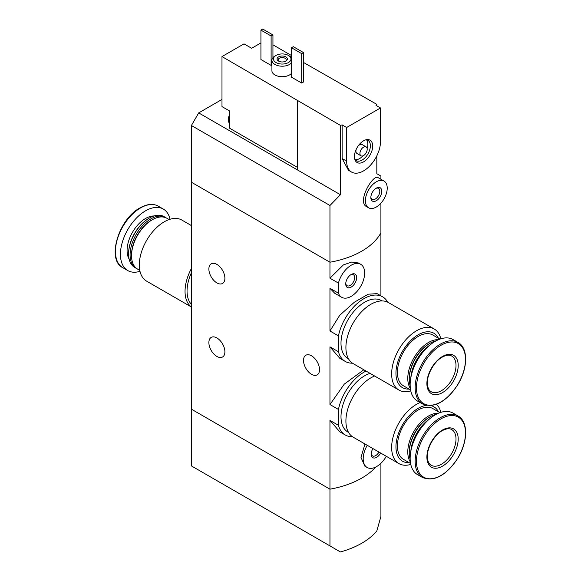 <?xml version="1.0" encoding="UTF-8"?>
<svg xmlns="http://www.w3.org/2000/svg" width="581" height="581" viewBox="0 0 581 581"><rect width="100%" height="100%" fill="white"/><g stroke="black" fill="none" stroke-linecap="round" stroke-linejoin="round"><path stroke-width="0.87" d="M352.471 436.73A37.315 21.548 -60 0 1 345.267 434.987A37.315 21.548 -60 0 1 338.447 425.307L338.447 409.445L329.957 404.543L329.957 346.857L339.798 358.281L345.267 361.44A37.315 21.548 -60 0 1 338.447 351.759L329.957 346.857M338.447 409.445A37.315 21.548 -60 0 1 366.059 371.063M363.837 369.777L344.235 384.172L329.957 404.543M338.447 425.307L329.957 420.404L339.798 431.821L345.267 434.987M338.447 351.759L338.447 335.898L329.957 330.996L329.957 288.285L334.743 293.282L341.664 297.283A19.042 10.995 -60 0 1 338.447 293.187L329.957 288.285M338.447 335.898A37.315 21.548 -60 0 1 382.588 296.804A37.315 21.548 -60 0 1 387.701 302.171M377.113 293.637L368.223 294.204L354.381 302.2L339.747 315.243L329.957 330.996M352.471 363.183A37.315 21.548 -60 0 1 345.267 361.44M329.957 420.404L329.957 489.173A77.208 44.577 180 0 0 375.747 467.044A77.208 44.577 180 0 1 329.957 489.173L191.41 409.184L191.41 182.238L329.957 262.227L329.957 205.492L191.41 125.503L191.41 182.238L329.957 262.227A77.208 44.577 0 0 0 380.911 232.807A77.208 44.577 180 0 1 329.957 262.227L329.957 278.197L343.422 264.892L351.759 262.038L358.426 262.982L360.714 264.297A19.042 10.995 -60 0 1 360.714 286.288A19.042 10.995 -60 0 1 341.664 297.283M338.447 293.187L338.447 283.1L329.957 278.197M338.447 283.1A19.042 10.995 -60 0 1 360.714 264.297M356.647 277.638A7.72 4.459 -60 0 1 351.185 287.094A7.72 4.459 -60 0 1 345.731 283.942A7.72 4.459 -60 0 1 351.185 274.486A7.72 4.459 -60 0 1 356.647 277.638M364.97 443.986L361.012 457.421L364.861 466.165L367.141 467.487A19.042 10.995 -60 0 1 367.257 445.3M386.3 456.296A19.042 10.995 -60 0 1 367.141 467.487M380.642 453.027A7.72 4.459 -60 0 1 374.651 458.017A7.72 4.459 -60 0 1 371.208 454.146A7.72 4.459 -60 0 1 372.922 448.568M216.887 264.399A11.322 6.536 60 0 1 224.288 274.377A11.322 6.536 60 0 1 222.552 283.455A11.322 6.536 60 0 1 211.223 276.912A11.322 6.536 60 0 1 211.223 263.839A11.322 6.536 60 0 1 216.887 264.399M216.887 337.946A11.322 6.536 60 0 1 224.288 347.925A11.322 6.536 60 0 1 222.552 356.995A11.322 6.536 60 0 1 211.223 350.459A11.322 6.536 60 0 1 211.223 337.387A11.322 6.536 60 0 1 216.887 337.946M380.911 295.838L380.911 203.19M311.518 355.804A11.322 6.536 60 0 1 318.918 365.783A11.322 6.536 60 0 1 317.175 374.861A11.322 6.536 60 0 1 305.853 368.325A11.322 6.536 60 0 1 305.853 355.245A11.322 6.536 60 0 1 311.518 355.804M350.67 274.813A6.326 3.653 -60 0 1 353.371 274.74A6.326 3.653 -60 0 1 354.679 277.638A6.326 3.653 -60 0 1 351.919 284.007A6.326 3.653 -60 0 1 347.039 285.699A6.326 3.653 -60 0 1 345.753 283.332M378.957 452.054A6.326 3.653 -60 0 1 372.515 455.911A6.326 3.653 -60 0 1 371.23 453.536M191.41 306.942A35.259 20.357 -60 0 1 191.41 268.509M191.41 307L146.601 281.139A35.259 20.357 -60 0 1 141.198 252.88A35.259 20.357 -60 0 1 164.234 221.811A35.259 20.357 -60 0 1 181.86 220.068L191.41 225.581M139.789 270.361L137.617 269.112A29.34 16.936 -60 0 1 131.538 255.676A29.34 16.936 -60 0 1 152.287 219.749A29.34 16.936 -60 0 1 166.95 218.296L169.122 219.545M152.287 219.749L151.554 220.17L152.287 219.749M131.538 255.676L131.538 254.841A28.309 16.348 -60 0 1 151.554 220.17M136.905 268.662A29.34 16.936 -60 0 1 136.157 268.269A29.34 16.936 -60 0 1 131.662 244.761A29.34 16.936 -60 0 1 150.828 218.906A29.34 16.936 -60 0 1 165.498 217.454A29.34 16.936 -60 0 1 166.21 217.904M136.157 268.269L134.669 267.413A29.34 16.936 -60 0 1 128.597 253.984A29.34 16.936 -60 0 1 149.339 218.049A29.34 16.936 -60 0 1 164.009 216.597L165.498 217.454M149.339 218.049L148.823 218.347L149.339 218.049M128.597 253.984L128.597 253.389A28.614 16.522 -60 0 1 148.823 218.347M139.985 271.305A35.514 20.502 -60 0 1 127.791 270.572A35.514 20.502 -60 0 1 122.351 242.11A35.514 20.502 -60 0 1 145.548 210.816A35.514 20.502 -60 0 1 163.312 209.058A35.514 20.502 -60 0 1 170.037 219.255M191.41 304.379A33.458 19.318 -60 0 1 191.41 272.75M260.927 42.921L251.646 48.274L244.005 43.865L221.986 56.575L340.422 125.38A77.208 44.577 180 0 0 342.129 124.893L346.639 127.493L346.639 161.119A23.937 13.821 120 0 0 351.599 172.078A23.937 13.821 120 0 0 370.039 165.665A23.937 13.821 120 0 0 380.49 141.575L380.49 107.957L346.639 127.493M297.319 167.321L229.626 128.234L229.626 111L221.986 106.592L221.986 56.575M376.822 105.836L376.822 104.362L303.507 62.465M291.502 55.529L272.939 44.81M376.822 104.362A77.208 44.577 180 0 1 375.98 105.35L380.49 107.957M351.599 172.078L348.447 170.255L342.129 158.511L342.129 124.893M329.957 205.492L340.422 194.722L340.422 125.38M380.911 179.253L380.911 176.072L376.822 173.712L376.822 155.846M384.019 181.054L378.224 177.706C373.467 173.269 356.581 201.738 366.531 206.611L368.579 207.795A15.44 8.918 -60 0 1 368.579 189.965A15.44 8.918 -60 0 1 384.019 181.054A15.44 8.918 -60 0 1 387.222 188.121A15.44 8.918 -60 0 1 380.482 203.662A15.44 8.918 -60 0 1 368.579 207.795M303.507 82.001L301.692 83.054L291.502 77.171L291.502 47.751L293.318 46.698L303.507 52.588L303.507 82.001M271.923 64.934L271.116 65.406L260.927 59.516L260.927 30.103L262.743 29.05L272.939 34.933L272.939 57.686M291.502 73.329A10.291 5.941 180 0 1 279.933 76.554A10.291 5.941 180 0 1 271.923 70.759L271.923 60.257A10.291 5.941 180 0 1 274.936 56.052L276.033 55.42A8.751 5.055 180 0 1 288.408 55.42L288.408 55.42A8.751 5.055 180 0 1 288.408 62.566A8.751 5.055 180 0 1 276.033 62.566A8.751 5.055 180 0 1 276.033 55.42M340.422 194.722L297.319 169.841L297.319 100.491M297.319 169.841L198.687 112.896L191.41 125.503M198.687 112.896L221.986 99.445M285.859 56.894A5.149 2.97 180 0 1 285.859 61.092A5.149 2.97 180 0 1 278.575 61.092A5.149 2.97 180 0 1 278.575 56.894A5.149 2.97 180 0 1 285.859 56.894M289.498 56.052L288.408 55.42L289.498 56.052A10.291 5.941 180 0 1 291.502 57.686M291.502 62.828A10.291 5.941 180 0 1 279.933 66.052A10.291 5.941 180 0 1 271.923 60.257M279.018 61.325A4.031 2.331 180 0 1 278.183 59.901A4.031 2.331 180 0 1 280.674 57.751A4.031 2.331 180 0 1 285.068 58.26A4.031 2.331 180 0 1 286.251 59.901A4.031 2.331 180 0 1 285.416 61.325M272.939 34.933L271.116 35.986L271.116 65.406M271.116 35.986L260.927 30.103M303.507 52.588L301.692 53.634L301.692 83.054M301.692 53.634L291.502 47.751M381.761 191.272A7.72 4.459 -60 0 1 376.299 200.728A7.72 4.459 -60 0 1 370.845 197.576A7.72 4.459 -60 0 1 376.299 188.121A7.72 4.459 -60 0 1 381.761 191.272M375.784 188.447A6.326 3.653 -60 0 1 378.485 188.375A6.326 3.653 -60 0 1 379.792 191.272A6.326 3.653 -60 0 1 377.033 197.642A6.326 3.653 -60 0 1 372.152 199.334A6.326 3.653 -60 0 1 370.867 196.966M372.682 146.078A12.898 7.444 -60 0 1 365.217 160.748A12.898 7.444 -60 0 1 355.042 160.022A12.898 7.444 -60 0 1 357.112 147.625A12.898 7.444 -60 0 1 366.814 139.629A12.898 7.444 -60 0 1 372.682 146.078M360.99 155.802A5.149 2.97 -60 0 1 360.99 149.862A5.149 2.97 -60 0 1 366.139 146.891A5.149 2.97 -60 0 1 367.199 149.244A5.149 2.97 -60 0 1 364.955 154.423A5.149 2.97 -60 0 1 360.99 155.802L356.988 153.493A5.149 2.97 -60 0 1 356.182 149.426M358.208 145.911A5.149 2.97 -60 0 1 362.13 144.575L366.139 146.891M366.546 139.876A11.707 6.761 -60 0 1 367.838 144.255A11.707 6.761 -60 0 1 367.141 148.504M362.893 155.868A11.707 6.761 -60 0 1 355.122 159.666M365.899 139.818A11.707 6.761 -60 0 1 367.962 140.362A11.707 6.761 -60 0 1 370.387 145.729A11.707 6.761 -60 0 1 365.275 157.509A11.707 6.761 -60 0 1 356.255 160.646A11.707 6.761 -60 0 1 354.744 159.136M229.626 122.852A9.267 5.352 -60 0 1 229.626 116.803M229.626 123.47A9.267 5.352 -60 0 1 228.362 119.337A9.267 5.352 -60 0 1 229.626 114.508M329.957 545.908L191.41 465.918L191.41 409.184L329.957 489.173L329.957 545.908L340.422 551.95A77.208 44.577 0 0 0 376.822 530.94L380.911 516.487L380.911 463.304M440.826 338.817A35.259 20.357 120 0 0 434.21 328.984L388.471 302.578A35.259 20.357 120 0 0 370.845 304.321A35.259 20.357 120 0 0 347.808 335.397A35.259 20.357 120 0 0 353.212 363.648L398.951 390.054A35.259 20.357 120 0 0 410.774 390.868M434.21 328.984A35.259 20.357 120 0 0 416.584 330.734A35.259 20.357 120 0 0 393.548 361.803A35.259 20.357 120 0 0 398.951 390.054M438.415 338.251A31.396 18.127 120 0 0 418.16 334.794A31.396 18.127 120 0 0 396.445 367.606A31.396 18.127 120 0 0 409.082 389.067M439.926 339.122L432.823 335.019A29.34 16.936 120 0 0 418.16 336.472A29.34 16.936 120 0 0 398.987 362.326A29.34 16.936 120 0 0 403.49 385.835L410.585 389.938M438.553 339.66A29.34 16.936 120 0 0 428.531 342.463A29.34 16.936 120 0 0 410.368 388.478M436.106 340.836A29.34 16.936 120 0 0 429.984 343.306L429.257 343.727A28.309 16.348 120 0 0 409.242 378.398L409.242 379.233A29.34 16.936 120 0 0 410.164 385.769M429.257 343.727L429.984 343.306A29.34 16.936 120 0 0 409.242 379.233M429.49 345.412A29.34 16.936 120 0 0 410.825 377.752M458.024 342.434L453.02 339.551A35.514 20.502 120 0 0 435.263 341.308A35.514 20.502 120 0 0 412.06 372.603A35.514 20.502 120 0 0 417.507 401.064L422.503 403.948C434.45 408.479 446.295 401.921 458.046 384.266C468.068 367.896 468.235 347.794 458.024 342.434A35.514 20.502 120 0 0 440.26 344.192A35.514 20.502 120 0 0 417.064 375.493A35.514 20.502 120 0 0 422.503 403.948M442.54 356.436A22.136 12.782 120 0 0 428.989 391.369A22.136 12.782 120 0 0 456.1 375.718A22.136 12.782 120 0 0 442.54 356.436M382.007 300.929L381.383 300.566A33.458 19.318 120 0 0 364.657 302.222A33.458 19.318 120 0 0 342.797 331.707A33.458 19.318 120 0 0 347.925 358.513L348.549 358.876M374.636 376.016A35.259 20.357 120 0 0 370.845 377.868A35.259 20.357 120 0 0 347.808 408.944A35.259 20.357 120 0 0 353.212 437.195L398.951 463.602A35.259 20.357 120 0 0 410.774 464.415M420.07 402.546A35.259 20.357 120 0 0 416.584 404.282A35.259 20.357 120 0 0 393.548 435.351A35.259 20.357 120 0 0 398.951 463.602M440.826 412.365A35.259 20.357 120 0 0 436.527 404.282M426.403 405.415A31.396 18.127 120 0 0 418.16 408.341A31.396 18.127 120 0 0 396.445 441.153A31.396 18.127 120 0 0 409.082 462.614M438.415 411.798A31.396 18.127 120 0 0 430.92 405.632M439.926 412.67L432.823 408.566A29.34 16.936 120 0 0 418.16 410.019A29.34 16.936 120 0 0 398.987 435.873A29.34 16.936 120 0 0 403.49 459.382L410.585 463.485M438.553 413.207A29.34 16.936 120 0 0 428.531 416.011A29.34 16.936 120 0 0 410.368 462.026M436.106 414.384A29.34 16.936 120 0 0 429.984 416.853L429.257 417.267A28.309 16.348 120 0 0 429.257 417.274A28.309 16.348 120 0 0 409.242 451.945L409.242 452.781A29.34 16.936 120 0 0 410.164 459.317M429.257 417.274L429.984 416.853A29.34 16.936 120 0 0 409.242 452.781M429.49 418.959A29.34 16.936 120 0 0 410.825 451.299M458.024 415.981L453.02 413.098A35.514 20.502 120 0 0 435.263 414.856A35.514 20.502 120 0 0 412.06 446.15A35.514 20.502 120 0 0 417.507 474.612L422.503 477.495C434.45 482.027 446.295 475.469 458.046 457.813C468.068 441.444 468.235 421.341 458.024 415.981A35.514 20.502 120 0 0 440.26 417.739A35.514 20.502 120 0 0 417.064 449.04A35.514 20.502 120 0 0 422.503 477.495M442.54 429.984A22.136 12.782 120 0 0 428.989 464.916A22.136 12.782 120 0 0 456.1 449.266A22.136 12.782 120 0 0 442.54 429.984M370.061 373.372A33.458 19.318 120 0 0 364.657 375.769A33.458 19.318 120 0 0 342.797 405.255A33.458 19.318 120 0 0 347.925 432.061L348.549 432.424M129.127 259.053A26.123 15.084 -60 0 1 145.548 218.485A26.123 15.084 -60 0 1 154.001 215.972M140.551 207.933A35.514 20.502 -60 0 1 158.308 206.168C153.13 203.372 147.037 203.946 140.036 207.882C118.553 219.03 106.374 260.005 122.794 267.688A35.514 20.502 -60 0 1 117.347 239.227A35.514 20.502 -60 0 1 140.551 207.933M342.129 158.511L346.639 161.119M440.979 345.303A34.664 20.015 120 0 0 419.751 400.011A34.664 20.015 120 0 0 462.207 375.5A34.664 20.015 120 0 0 440.979 345.303M431.16 391.71A20.589 11.889 120 0 0 451.742 379.821A20.589 11.889 120 0 0 451.742 356.044C449.433 354.635 446.259 354.998 442.221 357.141C433.695 361.658 426.04 376.212 427.463 384.956C427.965 388.391 429.199 390.643 431.16 391.71M440.979 418.85A34.664 20.015 120 0 0 419.751 473.559A34.664 20.015 120 0 0 462.207 449.048A34.664 20.015 120 0 0 440.979 418.85M431.16 465.258A20.589 11.889 120 0 0 451.742 453.369A20.589 11.889 120 0 0 451.742 429.591C449.433 428.175 446.259 428.546 442.221 430.688C433.695 435.205 426.04 449.759 427.463 458.503C427.965 461.939 429.199 464.19 431.16 465.258M382.588 296.804L377.113 293.645M163.312 209.058L158.308 206.168M127.791 270.572L122.794 267.688M228.362 119.337L229.626 114.261"/></g></svg>
